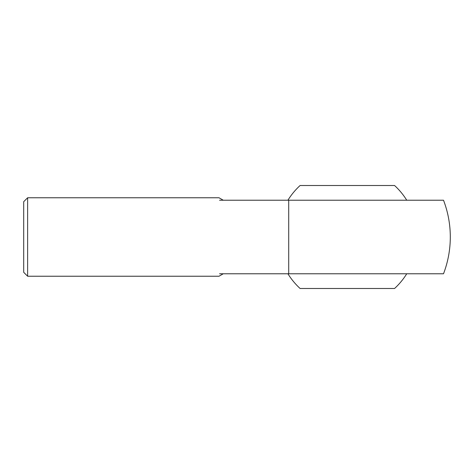 <?xml version="1.0" encoding="UTF-8"?>
<svg xmlns="http://www.w3.org/2000/svg" width="474" height="474" viewBox="0 0 474 474"><rect width="100%" height="100%" fill="white"/><g stroke="black" fill="none" stroke-linecap="round" stroke-linejoin="round"><path stroke-width="0.71" d="M394.569 288.488L300.089 288.488L394.569 288.488A69.874 69.874 0 0 0 406.739 273.776L443.51 273.776A102.971 102.971 0 0 0 443.51 200.224L219.557 200.224L288.707 200.224L288.707 273.776L443.51 273.776M406.739 273.776L287.914 273.776A69.874 69.874 0 0 0 300.089 288.488M300.089 185.512L394.569 185.512L300.089 185.512A69.874 69.874 0 0 0 287.914 200.224L223.272 200.224L219.024 197.771L27.622 197.771L27.622 276.229L219.024 276.229L223.272 273.776L287.914 273.776M288.707 200.224L406.739 200.224A69.874 69.874 0 0 0 394.569 185.512M386.553 185.512L308.1 185.512M308.1 288.488L386.553 288.488M406.739 200.224L443.51 200.224M288.707 273.776L219.557 273.776L288.707 273.776M27.622 197.771L23.7 201.693L23.7 272.307L27.622 276.229"/></g></svg>

